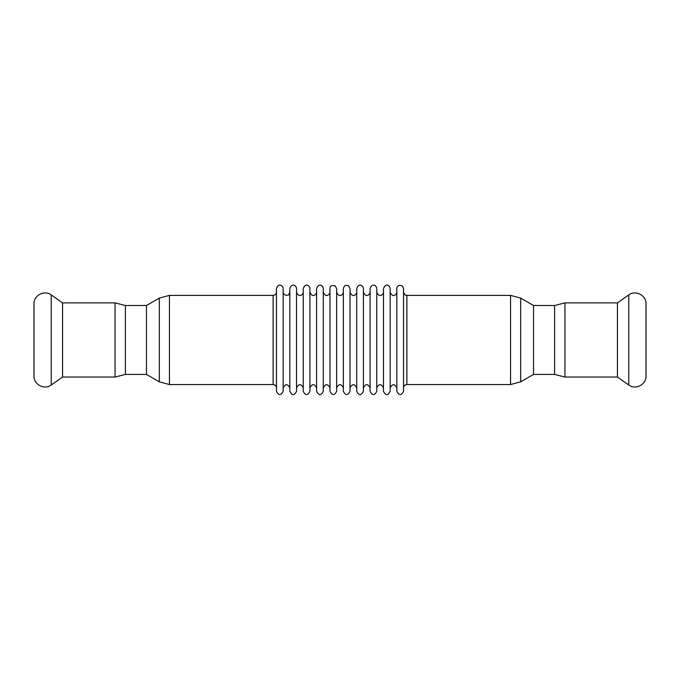 <?xml version="1.0" encoding="UTF-8"?>
<svg xmlns="http://www.w3.org/2000/svg" width="680" height="680" viewBox="0 0 680 680"><rect width="100%" height="100%" fill="white"/><g stroke="black" fill="none" stroke-linecap="round" stroke-linejoin="round"><path stroke-width="1.02" d="M510.552 295.383L510.552 384.548L406.878 384.548C404.846 384.744 403.725 385.857 403.529 387.889L403.529 292.034C405.552 297.024 406.011 294.627 406.878 295.383L406.878 384.548L406.878 295.383L510.552 295.383L520.685 298.095L533.528 305.515L533.528 374.416L520.685 381.828L520.685 298.095M533.528 305.515L554.608 305.515L554.608 374.416L533.528 374.416M564.944 377.051L564.944 302.88L554.608 305.515L554.608 374.416L564.944 377.051L617.423 377.051L628.779 384.999C635.511 390.218 646.417 384.54 646 376.031L646 303.892L646 376.031M564.944 302.88L617.423 302.88L617.423 377.051M276.471 387.889C276.275 385.857 275.153 384.744 273.122 384.548L273.122 295.383L273.122 384.548L169.447 384.548L159.316 381.828L146.472 374.416L146.472 305.515L159.316 298.095L159.316 381.828M146.472 374.416L125.392 374.416L125.392 305.515L146.472 305.515M115.056 302.88L115.056 377.051L125.392 374.416L125.392 305.515L115.056 302.88L62.577 302.88L51.221 294.925C44.489 289.705 33.584 295.383 34 303.892L34 376.031L34 303.892M115.056 377.051L62.577 377.051L62.577 302.88M276.471 391.332L276.471 288.592C278.486 282.302 283.279 285.966 283.161 288.592L283.161 391.332C280.925 395.649 278.698 395.649 276.471 391.332M289.841 292.034L288.915 294.355C289.57 295.06 283.721 296.871 283.161 292.034L283.161 387.889C285.387 383.579 287.615 383.579 289.841 387.889M283.161 387.889L283.161 391.332M289.841 391.332L289.841 288.592C291.856 282.302 296.659 285.966 296.531 288.592L296.531 391.332C294.304 395.649 292.077 395.649 289.841 391.332M303.221 292.034C303.305 294.423 298.928 298.537 296.531 292.034L296.531 387.889C298.758 383.579 300.993 383.579 303.221 387.889M303.221 391.332L303.221 288.592C305.55 282.124 310.003 286.161 309.91 288.592L309.91 391.332C307.675 395.649 305.447 395.649 303.221 391.332M316.591 292.034C316.685 294.423 312.307 298.537 309.91 292.034L309.91 387.889C312.137 383.579 314.364 383.579 316.591 387.889M316.591 391.332L316.591 288.592C319.005 282.081 323.365 286.212 323.28 288.592L323.28 391.332C321.053 395.649 318.826 395.649 316.591 391.332M329.97 292.034C330.055 294.423 325.677 298.537 323.28 292.034L323.28 387.889C325.507 383.579 327.743 383.579 329.97 387.889M323.28 387.889L323.28 391.332M329.97 391.332L329.97 288.592C329.962 286.076 331.67 285.132 335.07 285.753L336.659 288.592L336.659 391.332C334.424 395.649 332.197 395.649 329.97 391.332M343.341 292.034C343.392 294.346 339.175 298.63 336.659 292.034L336.659 387.889C338.887 383.579 341.113 383.579 343.341 387.889M343.341 391.332L343.341 288.592C344.207 285.43 346.01 284.554 348.747 285.957L350.03 288.592L350.03 391.332C347.803 395.649 345.576 395.649 343.341 391.332M350.03 378.471L350.03 387.889C352.257 383.579 354.493 383.579 356.719 387.889M356.719 292.034C356.779 294.363 352.529 298.605 350.03 292.034L350.03 301.461M350.03 387.889L350.03 391.332M356.719 391.332L356.719 288.592C358.972 282.166 363.511 286.118 363.409 288.592L363.409 391.332C361.173 395.649 358.947 395.649 356.719 391.332M370.09 292.034C370.183 294.423 365.806 298.537 363.409 292.034L363.409 387.889C365.636 383.579 367.863 383.579 370.09 387.889M363.409 387.889L363.409 391.332M370.09 391.332L370.09 288.592C372.104 282.302 376.907 285.966 376.779 288.592L376.779 391.332C374.552 395.649 372.325 395.649 370.09 391.332M383.469 292.034C383.554 294.423 379.176 298.537 376.779 292.034L376.779 387.889C379.006 383.579 381.242 383.579 383.469 387.889M376.779 387.889L376.779 391.332M383.469 391.332L383.469 288.592C386.308 281.809 390.133 286.475 390.159 288.592L390.159 391.332C387.923 395.649 385.696 395.649 383.469 391.332M396.839 292.034C396.933 294.423 392.555 298.537 390.159 292.034L390.159 391.332M396.839 391.332L396.839 288.592C396.134 288.269 398.25 283.577 402.526 286.203L403.529 288.592L403.529 391.332C401.302 395.649 399.075 395.649 396.839 391.332M390.159 387.889C392.385 383.579 394.613 383.579 396.839 387.889M617.423 302.88L628.779 294.925L628.779 384.999M169.447 384.548L169.447 295.383L159.316 298.095M62.577 377.051L51.221 384.999L51.221 294.925M510.552 384.548L520.685 381.828M628.779 294.925C635.511 289.705 646.417 295.383 646 303.892M276.471 292.034C276.275 294.066 275.153 295.179 273.122 295.383L169.447 295.383M51.221 384.999C44.489 390.218 33.584 384.54 34 376.031"/></g></svg>

